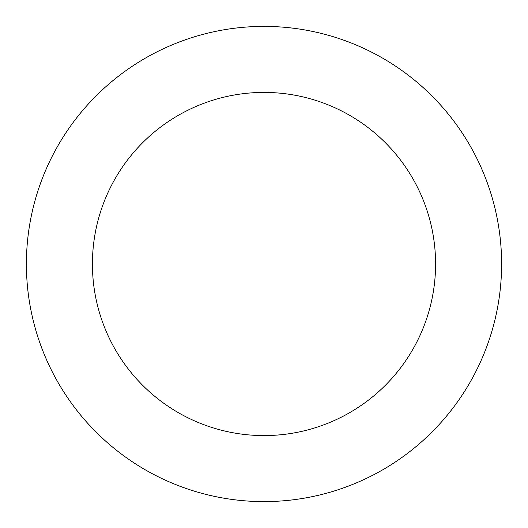 <?xml version="1.0" encoding="UTF-8"?>
<svg xmlns="http://www.w3.org/2000/svg" width="528" height="528" viewBox="0 0 528 528"><rect width="100%" height="100%" fill="white"/><g stroke="black" fill="none" stroke-linecap="round" stroke-linejoin="round"><path stroke-width="0.79" d="M92.42 264A171.58 171.58 0 0 1 349.793 115.408A171.58 171.58 0 0 1 349.793 412.592A171.58 171.58 0 0 1 92.42 264M26.4 264A237.6 237.6 0 0 1 382.8 58.232A237.6 237.6 0 0 1 382.8 469.768A237.6 237.6 0 0 1 26.4 264"/></g></svg>
